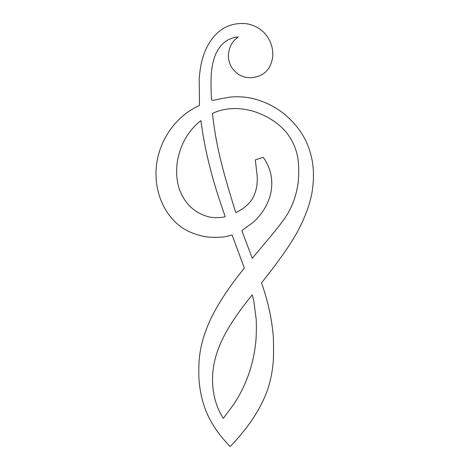 <?xml version="1.0" encoding="UTF-8"?>
<svg xmlns="http://www.w3.org/2000/svg" width="470" height="470" viewBox="0 0 470 470"><rect width="100%" height="100%" fill="white"/><g stroke="black" fill="none" stroke-linecap="round" stroke-linejoin="round"><path stroke-width="0.35" stroke-dasharray="2.35 1.76" d="M245.739 23.623C252.56 24.575 258.488 27.389 263.517 32.078C270.191 38.945 273.276 47.118 272.764 56.594C270.908 69.513 263.805 76.54 251.462 77.673C246.879 77.873 242.726 76.869 239.001 74.665C236.257 72.844 233.872 70.524 231.857 67.704C227.633 60.689 227.292 53.304 230.823 45.555C232.268 42.4 234.559 39.692 237.685 37.43L238.343 36.936L236.998 37.059C227.88 38.258 220.994 43.493 216.347 52.758C213.221 59.302 211.476 67.592 211.101 77.621C210.836 83.707 211.242 99.464 211.676 99.916C212.158 100.562 214.649 100.275 219.143 99.047L229.818 97.131C236.21 96.444 242.937 96.708 249.999 97.919C270.315 102.184 286.941 113.082 299.872 130.613C312.021 148.397 316.022 169.265 311.88 193.217C309.548 205.214 304.948 217.639 298.08 230.506C292.111 241.95 281.636 257.225 266.654 276.337L261.567 282.875L263.112 287.546C268.476 303.661 271.86 319.835 273.258 336.062C273.646 340.421 273.646 357.323 273.252 361.401C272.042 376.834 268.252 390.699 261.89 402.996C257.971 411.027 253.06 418.952 247.144 426.766C242.585 432.835 234.136 442.716 230.946 445.713L230.112 446.5L228.091 444.367C220.183 436.007 213.797 427.06 208.939 417.524C203.434 406.562 200.114 393.895 198.975 379.513C198.622 374.931 198.816 362.711 199.315 358.257C200.279 349.028 202.382 340.045 205.619 331.309C211.653 314.13 223.462 294.443 241.04 272.248L244.324 268.065L232.092 235L229.777 235.599C225.988 236.851 221.217 237.409 215.466 237.28C210.225 237.421 205.631 236.968 201.677 235.911C195.22 234.342 189.463 232.092 184.41 229.16C164.547 216.929 153.414 191.402 156.487 165.146C159.389 140.33 175.057 117.612 196.713 106.813L199.48 105.433L199.198 79.524C199.979 66.922 202.405 56.424 206.483 48.022C214.555 31.872 226.287 23.694 241.674 23.5L245.739 23.623M230.694 108.688C224.325 109.246 218.667 110.626 213.727 112.835L212.428 113.429L212.552 114.474C215.812 142.774 220.882 164.623 233.948 206.765L235.852 212.669L242.068 209.121C245.734 206.553 248.748 203.763 251.097 200.749C253.406 197.535 255.128 193.528 256.25 188.734C257.09 185.303 257.413 181.12 257.219 176.191L255.322 159.923L263.112 157.338L264.592 159.242C271.114 169.459 273.199 180.668 270.855 192.882C268.335 204.045 262.454 213.856 253.213 222.31L241.815 230.611L252.278 258.283L267.736 239.847C276.601 229.36 282.946 221.141 286.771 215.184C292.669 205.748 296.453 194.95 298.121 182.795C298.996 174.705 298.943 166.703 297.962 158.795C296.364 148.902 292.487 140.078 286.318 132.323C282.399 127.617 277.353 123.31 271.19 119.404C257.918 111.343 244.418 107.771 230.694 108.688L230.694 108.688M249.494 298.221C234.771 316.715 224.719 332.731 219.337 346.267C212.152 363.933 210.654 381.423 214.837 398.736C216.664 405.669 219.249 411.814 222.58 417.178L223.326 418.353L233.807 404.224C246.151 385.523 253.495 364.597 255.845 341.443C256.338 336.661 256.52 324.435 256.185 319.224L253.782 300.853L252.273 294.802L249.494 298.221M197.547 123.381C186.919 133.239 180.233 145.724 177.484 160.84C175.897 170.998 176.538 180.521 179.411 189.41C184.692 203.445 194.098 212.493 207.628 216.553C210.807 217.457 214.279 217.804 218.045 217.592C221.893 217.41 224.272 217.105 225.171 216.67L223.021 210.225C212.434 180.169 205.314 152.022 201.659 125.79L200.925 120.59L197.547 123.381"/><path stroke-width="0.7" d="M245.739 23.623C252.56 24.575 258.488 27.389 263.517 32.078C270.191 38.945 273.276 47.118 272.764 56.594C270.908 69.513 263.805 76.54 251.462 77.673C246.879 77.873 242.726 76.869 239.001 74.665C236.257 72.844 233.872 70.524 231.857 67.704C227.633 60.689 227.292 53.304 230.823 45.555C232.268 42.4 234.559 39.692 237.685 37.43L238.343 36.936L236.998 37.059C227.88 38.258 220.994 43.493 216.347 52.758C213.221 59.302 211.476 67.592 211.101 77.621C210.836 83.707 211.242 99.464 211.676 99.916C212.158 100.562 214.649 100.275 219.143 99.047L229.818 97.131C236.21 96.444 242.937 96.708 249.999 97.919C270.315 102.184 286.941 113.082 299.872 130.613C312.021 148.397 316.022 169.265 311.88 193.217C309.548 205.214 304.948 217.639 298.08 230.506C292.111 241.95 281.636 257.225 266.654 276.337L261.567 282.875L263.112 287.546C268.476 303.661 271.86 319.835 273.258 336.062C273.646 340.421 273.646 357.323 273.252 361.401C272.042 376.834 268.252 390.699 261.89 402.996C257.971 411.027 253.06 418.952 247.144 426.766C242.585 432.835 234.136 442.716 230.946 445.713L230.112 446.5L228.091 444.367C220.183 436.007 213.797 427.06 208.939 417.524C203.434 406.562 200.114 393.895 198.975 379.513C198.622 374.931 198.816 362.711 199.315 358.257C200.279 349.028 202.382 340.045 205.619 331.309C211.653 314.13 223.462 294.443 241.04 272.248L244.324 268.065L232.092 235L229.777 235.599C225.988 236.851 221.217 237.409 215.466 237.28C210.225 237.421 205.631 236.968 201.677 235.911C195.22 234.342 189.463 232.092 184.41 229.16C164.547 216.929 153.414 191.402 156.487 165.146C159.389 140.33 175.057 117.612 196.713 106.813L199.48 105.433L199.198 79.524C199.979 66.922 202.405 56.424 206.483 48.022C214.555 31.872 226.287 23.694 241.674 23.5L245.739 23.623M230.694 108.688C224.325 109.246 218.667 110.626 213.727 112.835L212.428 113.429L212.552 114.474C215.812 142.774 220.882 164.623 233.948 206.765L235.852 212.669L242.068 209.121C245.734 206.553 248.748 203.763 251.097 200.749C253.406 197.535 255.128 193.528 256.25 188.734C257.09 185.303 257.413 181.12 257.219 176.191L255.322 159.923L263.112 157.338L264.592 159.242C271.114 169.459 273.199 180.668 270.855 192.882C268.335 204.045 262.454 213.856 253.213 222.31L241.815 230.611L252.278 258.283L267.736 239.847C276.601 229.36 282.946 221.141 286.771 215.184C292.669 205.748 296.453 194.95 298.121 182.795C298.996 174.705 298.943 166.703 297.962 158.795C296.364 148.902 292.487 140.078 286.318 132.323C282.399 127.617 277.353 123.31 271.19 119.404C257.918 111.343 244.418 107.771 230.694 108.688L230.694 108.688M249.494 298.221C234.771 316.715 224.719 332.731 219.337 346.267C212.152 363.933 210.654 381.423 214.837 398.736C216.664 405.669 219.249 411.814 222.58 417.178L223.326 418.353L233.807 404.224C246.151 385.523 253.495 364.597 255.845 341.443C256.338 336.661 256.52 324.435 256.185 319.224L253.782 300.853L252.273 294.802L249.494 298.221M197.547 123.381C186.919 133.239 180.233 145.724 177.484 160.84C175.897 170.998 176.538 180.521 179.411 189.41C184.692 203.445 194.098 212.493 207.628 216.553C210.807 217.457 214.279 217.804 218.045 217.592C221.893 217.41 224.272 217.105 225.171 216.67L223.021 210.225C212.434 180.169 205.314 152.022 201.659 125.79L200.925 120.59L197.547 123.381"/></g></svg>
